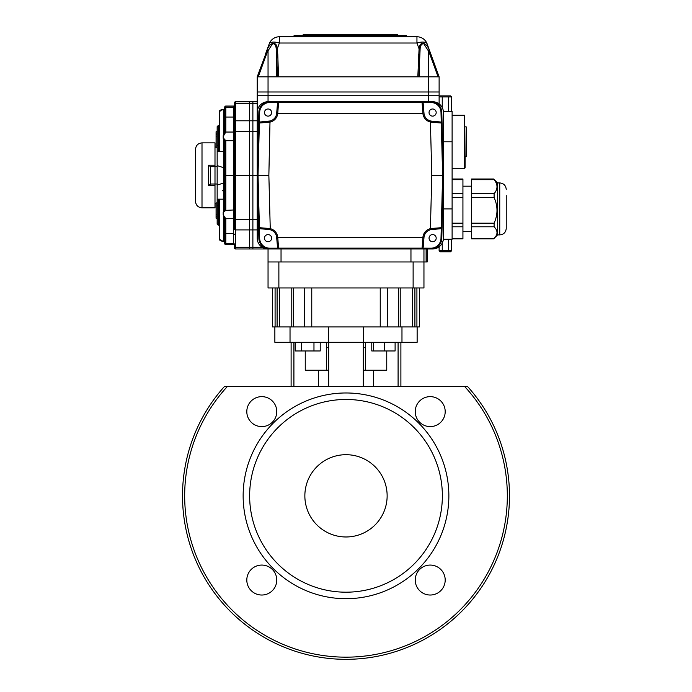 <?xml version="1.0" encoding="UTF-8"?>
<svg xmlns="http://www.w3.org/2000/svg" width="692" height="692" viewBox="0 0 692 692"><rect width="100%" height="100%" fill="white"/><g stroke="black" fill="none" stroke-linecap="round" stroke-linejoin="round"><path stroke-width="1.04" d="M249.639 495.835A96.361 96.361 0 0 1 394.18 412.38A96.361 96.361 0 0 1 394.18 579.282A96.361 96.361 0 0 1 249.639 495.835M387.139 495.835A41.139 41.139 0 0 0 325.43 460.206A41.139 41.139 0 0 0 325.43 531.465A41.139 41.139 0 0 0 387.139 495.835M243.143 495.835A102.857 102.857 0 0 1 397.433 406.758A102.857 102.857 0 0 1 397.433 584.913A102.857 102.857 0 0 1 243.143 495.835M276.765 580.052A14.982 14.982 0 0 0 254.293 567.077A14.982 14.982 0 0 0 254.293 593.018A14.982 14.982 0 0 0 276.765 580.052M445.198 580.052A14.982 14.982 0 0 0 422.726 567.077A14.982 14.982 0 0 0 422.726 593.018A14.982 14.982 0 0 0 445.198 580.052M445.198 411.619A14.982 14.982 0 0 0 422.726 398.644A14.982 14.982 0 0 0 422.726 424.594A14.982 14.982 0 0 0 445.198 411.619M276.765 411.619A14.982 14.982 0 0 0 254.293 398.644A14.982 14.982 0 0 0 254.293 424.594A14.982 14.982 0 0 0 276.765 411.619M227.391 386.482L467.532 386.482A163.485 163.485 0 0 1 459.557 613.449A163.485 163.485 0 0 1 232.443 613.449A163.485 163.485 0 0 1 224.468 386.482L227.391 386.482A161.322 161.322 0 0 0 233.481 611.443A161.322 161.322 0 0 0 458.519 611.443A161.322 161.322 0 0 0 464.609 386.482M328.354 342.306L328.354 326.935L274.862 326.935L274.862 342.306L363.646 342.306L363.646 326.935L401.974 326.935L401.974 342.306L363.646 342.306M419.62 287.958L419.62 326.935L401.974 326.935M417.138 326.935L417.138 342.306L401.974 342.306M363.326 370.237L373.472 370.237L373.472 386.482M363.326 342.306L363.326 386.482M318.528 386.482L318.528 370.237L328.674 370.237M328.674 342.306L328.674 386.482M293.91 342.306L293.91 386.482M373.472 370.237L386.75 370.237L386.75 350.965M398.09 342.306L398.09 386.482M318.528 370.237L305.25 370.237L305.25 350.965M326.512 342.306L326.512 370.237M365.376 342.306L365.376 347.721L363.326 347.721M328.674 347.721L326.624 347.721L326.624 342.306M224.468 386.482A163.485 163.485 0 0 0 232.443 613.449A163.485 163.485 0 0 0 459.557 613.449A163.485 163.485 0 0 0 467.532 386.482A163.485 163.485 0 0 1 459.557 613.449A163.485 163.485 0 0 1 232.443 613.449A163.485 163.485 0 0 1 224.468 386.482A163.485 163.485 0 0 0 232.443 613.449A163.485 163.485 0 0 0 459.557 613.449A163.485 163.485 0 0 0 467.532 386.482M301.47 342.306L301.47 350.965L320.214 350.965L320.214 342.306M313.969 342.306L313.969 350.965M295.225 342.306L295.225 350.965L301.47 350.965M371.786 342.306L371.786 350.965L395.106 350.965L395.106 342.306M384.276 342.306L384.276 350.965M373.455 342.306L373.455 350.965M277.423 76.829L276.688 54.685A1.081 0.458 -1.9 0 1 277.769 54.227L278.513 76.829L257.216 76.829L257.216 91.984L268.046 91.984L257.216 91.984L257.216 95.228L439.117 95.228L439.117 96.932L451.617 96.932L451.617 111.473M249.639 248.973L235.565 248.973A1.081 1.081 0 0 1 234.484 247.892A1.081 1.081 0 0 0 235.565 248.973A1.081 1.081 0 0 1 234.484 247.892L234.484 246.3A1.081 0.934 0 0 0 235.565 247.234L249.639 247.234L249.639 229.908L249.639 247.234L252.883 247.234L252.883 248.973L249.639 248.973L249.639 247.234L249.639 248.973L268.046 248.973A10.83 10.83 0 0 1 257.216 238.152L257.216 112.554A10.83 10.83 0 0 1 268.046 101.724L269.69 101.724A10.83 10.83 0 0 0 258.869 112.268L257.216 175.353L258.869 238.437A10.83 10.83 0 0 0 269.69 248.973L252.883 248.973L252.883 101.724L257.216 101.724L252.883 101.724L252.883 103.471L257.216 103.471M432.621 248.973L430.969 248.973L432.621 248.973A10.83 10.83 0 0 0 443.442 238.152L443.442 112.554A10.83 10.83 0 0 0 432.621 101.724L269.69 101.724A10.83 10.83 0 0 0 258.869 112.268L257.216 175.353L258.869 238.437A10.83 10.83 0 0 0 269.69 248.973L430.969 248.973A10.83 10.83 0 0 0 441.79 238.437L443.442 175.353L441.79 112.268A10.83 10.83 0 0 0 430.969 101.724L269.69 101.724L269.69 102.52A10.034 10.034 0 0 0 259.664 112.294L259.379 123.012L260.365 121.965L270.01 120.988A8.659 8.659 0 0 0 276.679 113.272L276.679 113.263A8.659 8.659 0 0 1 276.679 113.272L277.475 103.54L278.556 102.52L269.69 102.52M268.046 234.579A3.572 3.572 0 0 0 264.95 239.934A3.572 3.572 0 0 0 271.143 239.934A3.572 3.572 0 0 0 268.046 234.579M432.621 234.579A3.572 3.572 0 0 0 429.524 239.934A3.572 3.572 0 0 0 435.709 239.934A3.572 3.572 0 0 0 432.621 234.579M268.046 108.981A3.572 3.572 0 0 0 264.95 114.344A3.572 3.572 0 0 0 271.143 114.344A3.572 3.572 0 0 0 268.046 108.981M432.621 108.981A3.572 3.572 0 0 0 429.524 114.344A3.572 3.572 0 0 0 435.709 114.344A3.572 3.572 0 0 0 432.621 108.981M410.962 248.973L410.962 261.965L281.038 261.965L281.038 248.973M234.484 224.078L234.484 228.974A1.081 0.934 0 0 0 235.565 229.908L249.639 229.908L249.639 219.303L249.639 229.908L252.883 229.908L252.883 247.234L262.156 247.234L265.027 248.549M257.216 229.908L252.883 229.908L252.883 175.353L268.859 175.353L270.252 228.663L270.01 229.709L268.842 229.528A8.659 8.659 0 0 1 276.679 237.434L276.679 237.434A8.659 8.659 0 0 1 276.679 237.442L277.483 247.191L276.679 237.442L277.76 237.347L278.556 248.151L277.483 247.191L276.679 237.442L277.752 237.339L423.988 237.442A8.659 8.659 0 0 1 423.988 237.434L423.184 247.156L422.103 248.186L422.907 237.347A9.749 9.749 0 0 1 430.407 228.663L430.649 229.709A8.659 8.659 0 0 0 423.988 237.434L423.184 247.191L423.988 237.442L422.907 237.347M423.954 287.958L413.124 287.958L413.124 261.965L427.206 261.965L426.116 261.965L426.116 248.973L426.116 261.965L423.954 261.965L423.954 287.958L423.954 248.973M413.124 261.965L268.046 261.965L268.046 248.973M276.688 76.829L276.229 49.322C276.125 45.819 274.94 43.899 272.683 43.57L268.046 50.758L268.046 95.228L257.216 95.228L257.216 112.554M432.621 101.724C436.756 102.451 438.918 103.169 439.117 103.895L439.117 96.932L440.164 95.885L450.561 95.885L451.617 96.932M438.071 76.829L429.992 54.625L430.9 54.261L439.117 76.829L439.117 103.895M443.442 112.554C443.382 111.109 443.382 111.109 443.442 112.554C443.382 111.109 443.382 111.109 443.442 112.554M443.39 111.473L452.11 111.473L452.11 239.233L443.442 239.233C442.335 245.227 438.745 248.471 432.673 248.973M443.442 238.152L443.442 239.233M234.484 228.974L234.484 175.353L249.639 175.353L249.639 131.402L249.639 219.303L249.639 175.353L252.883 175.353L252.883 103.471L249.639 103.471L249.639 101.724L252.883 101.724M223.654 212.401L224.736 209.304A1.081 1.038 -0 0 0 225.817 210.342L223.196 212.401L223.654 212.219L223.654 199.175L217.236 199.175L217.158 205.057L218.24 205.723L218.24 225.16L217.158 224.078L217.158 185.093L223.654 182.991L223.654 174.28L224.736 174.159L224.736 175.353L234.484 175.353L234.484 104.406A1.081 0.934 180 0 1 235.565 103.471L249.639 103.471L249.639 101.724L235.565 101.724L235.565 131.402L249.639 131.402L249.639 103.471L249.639 131.402L257.216 131.402M427.206 261.965L427.206 248.973M294.031 36.763L294.031 35.681L406.628 35.681L406.628 36.763M268.046 50.758L267.129 50.187C269.214 42.584 276.904 40.344 277.25 48.864L277.769 54.227M257.216 76.829L267.129 50.187M265.434 54.261L269.205 43.89L265.434 54.261L266.333 54.625L258.254 76.829M276.229 49.322A1.081 0.45 -9.2 0 1 277.25 48.864L279.378 43.016L416.947 43.016L416.947 36.763A10.83 10.83 0 0 1 427.128 43.89L430.9 54.261L429.196 50.187L428.287 50.758L423.651 43.57C421.393 43.899 420.208 45.819 420.105 49.322L418.911 76.829M430.9 54.261L439.117 76.829L417.821 76.829L419.075 48.864C419.43 40.344 427.12 42.584 429.196 50.187M427.128 43.89A10.83 4.342 160 0 0 416.947 43.016L419.075 48.864A1.081 0.45 9.2 0 1 420.105 49.322M418.565 54.227A1.081 0.458 1.9 0 1 419.646 54.685L419.646 76.829M268.046 101.724L268.046 95.228L428.287 95.228L428.287 91.984L439.117 91.984L268.046 91.984L428.287 91.984L428.287 50.758M279.378 36.763L279.378 43.016A10.83 4.342 20 0 0 269.205 43.89A10.83 10.83 0 0 1 279.378 36.763L416.947 36.763M278.513 76.829L417.821 76.829M302.689 35.249L303.338 34.6L397.32 34.6L397.969 35.249L302.689 35.681M428.287 101.724L428.287 95.228L439.117 95.228M440.294 228.741L430.649 229.709A8.659 8.659 0 0 1 431.817 229.528L440.294 228.741L431.817 229.528L431.86 228.447L441.245 227.694A1.081 1.081 84.7 0 1 440.268 228.741L441.28 227.685L440.994 238.411L441.79 238.437L443.442 175.353L441.79 112.268A10.83 10.83 0 0 0 430.969 101.724L430.969 102.52L422.103 102.52L423.184 103.515L423.988 113.272A8.659 8.659 0 0 0 430.649 120.988L431.817 121.178A8.659 8.659 0 0 1 430.649 120.988L430.407 122.043A9.749 9.749 0 0 1 422.907 113.367L422.103 102.554A1.081 1.081 -4.7 0 1 423.184 103.54L423.988 113.263A8.659 8.659 0 0 1 423.988 113.263L423.184 103.515M440.294 121.965L431.817 121.178L440.268 121.965A1.081 1.081 -84.7 0 1 441.245 123.012L431.86 122.25L431.817 121.178L440.294 121.965L441.28 123.012L442.62 175.353L431.799 175.353L430.407 228.663L431.86 228.447M259.379 227.685L268.799 228.447L268.842 229.528L260.365 228.741L259.379 227.685L259.664 238.411A10.034 10.034 0 0 0 269.69 248.186L278.556 248.186A1.081 1.081 175.3 0 1 277.475 247.156M268.799 228.447L270.252 228.663A9.749 9.749 0 0 1 277.752 237.339M278.556 102.52L277.752 113.367A9.749 9.749 0 0 1 270.252 122.043L268.799 122.25L268.842 121.178L260.365 121.965M268.799 122.25L259.413 123.012A1.081 1.081 -95.3 0 1 260.391 121.965L268.842 121.178A8.659 8.659 0 0 0 270.01 120.988L268.859 175.353M422.907 113.367L277.752 113.367L276.679 113.272L277.475 103.54A1.081 1.081 -175.3 0 1 278.556 102.554L422.103 102.52M431.86 122.25L430.407 122.043L431.799 175.353M260.365 228.741L268.842 229.528L260.391 228.741A1.081 1.081 95.3 0 1 259.413 227.694L258.038 175.353L259.379 123.012M268.046 241.724A3.572 3.572 0 0 0 271.143 236.361A3.572 3.572 0 0 0 264.95 236.361A3.572 3.572 0 0 0 268.046 241.724M423.184 247.156A1.081 1.081 4.7 0 1 422.103 248.151L430.969 248.186A10.034 10.034 0 0 0 440.994 238.411M432.621 241.724A3.572 3.572 0 0 0 435.709 236.361A3.572 3.572 0 0 0 429.524 236.361A3.572 3.572 0 0 0 432.621 241.724M441.28 123.012L440.994 112.294A10.034 10.034 0 0 0 430.969 102.52M432.621 116.126A3.572 3.572 0 0 0 435.709 110.772A3.572 3.572 0 0 0 429.524 110.772A3.572 3.572 0 0 0 432.621 116.126M277.483 103.515L276.679 113.263L277.76 113.35M268.046 116.126A3.572 3.572 0 0 0 271.143 110.772A3.572 3.572 0 0 0 264.95 110.772A3.572 3.572 0 0 0 268.046 116.126M441.28 227.685L442.62 175.353L443.442 175.353M269.69 248.186L269.69 248.973L430.969 248.973A10.83 10.83 0 0 0 441.79 238.437M465.102 126.844L466.183 126.844L466.183 156.729L465.102 156.729L465.102 167.879L464.669 115.261L464.669 168.312L465.102 167.879M452.11 168.312L464.669 168.312M452.11 178.994L462.931 178.994L462.931 238.835L452.11 238.835M494.105 179.462L494.105 179.704C497.955 184.357 497.955 189.037 494.105 193.717L494.105 197.583C497.955 206.086 497.955 214.615 494.105 223.17L494.105 226.794C497.955 230.644 497.955 234.502 494.105 238.368L471.598 238.368L471.598 238.835L493.612 238.835M494.105 179.704L471.598 179.704L471.598 178.994L493.612 178.994M494.105 197.583L471.598 197.583L471.598 193.717L494.105 193.717M494.105 226.794L471.598 226.794L471.598 223.17L494.105 223.17M506.241 195.602L506.241 228.403L506.241 195.602M471.598 226.794L471.598 238.368M471.598 197.583L471.598 223.17M471.598 179.704L471.598 193.717M497.583 182.93L499.745 182.93L499.745 234.899L497.583 234.899L497.583 182.93L493.88 179.237M210.576 166.694L208.5 165.198L214.996 165.198L214.996 166.694L217.158 166.694M210.576 184.011L208.5 185.499L208.5 165.198M214.996 166.694L214.996 184.011L214.996 166.694L210.662 166.694L210.662 184.011L214.996 184.011L214.996 185.499L208.5 185.499M202.003 207.834C198.05 207.453 195.888 205.282 195.507 201.337L195.507 149.368C195.888 145.424 198.05 143.253 202.003 142.872L202.003 207.834L214.996 207.834L214.996 185.499M214.996 165.198L214.996 142.872L202.003 142.872M219.321 237.425L219.321 239.743A6.496 6.496 0 0 0 223.654 241.396A6.496 6.496 0 0 1 219.321 239.743L223.654 241.396A4.334 4.334 0 0 1 219.321 237.071L219.321 199.175L218.317 199.175L218.24 205.723M217.158 198.085L217.158 197.004M218.24 144.983L217.158 145.64L217.158 126.627L218.24 125.546L218.317 151.531L219.321 151.531L219.321 110.962A6.496 6.496 0 0 1 223.654 109.31A4.334 4.334 0 0 0 219.321 113.635M217.919 151.531L217.236 151.531L217.158 145.64L217.158 185.093M217.236 151.531L223.654 151.531L223.654 138.305L225.817 140.71L233.394 140.71L234.484 139.62M223.654 174.28L223.654 167.715L217.21 165.604M223.196 212.401L223.196 215.03L225.8 218.663A5.104 5.104 0 0 1 225.817 219.13L225.817 233.662L233.394 233.662L233.394 117.043L234.484 116.42L234.484 131.454L235.565 131.402L235.565 248.973M224.736 108.16A1.081 0.934 180 0 1 225.817 107.217L233.394 107.217L233.394 117.043L225.817 117.043L224.736 117.666L224.736 107.139A1.081 1.081 0 0 1 225.817 106.058L225.817 131.575A5.104 5.104 0 0 1 225.8 132.042L224.727 131.947L223.196 135.675L223.196 138.305L224.736 141.402A1.081 1.038 0 0 1 225.817 140.364M218.24 225.16L219.321 225.16L219.321 229.484M219.321 121.221L219.321 125.546L218.24 125.546M234.484 132.042L225.8 132.042L223.654 135.675L223.654 109.31L219.321 110.962M235.565 101.724A1.081 1.081 0 0 0 234.484 102.814L234.484 108.22M224.736 242.546A1.081 0.934 0 0 0 225.817 243.489L225.817 233.662L224.736 233.04L224.736 243.567A1.081 1.081 0 0 0 225.817 244.648L233.394 244.648A1.081 1.081 0 0 1 234.484 245.729A1.081 1.081 0 0 0 233.394 244.648L233.394 233.662L234.484 234.285M234.484 106.283L234.484 104.976L234.484 106.283A1.081 0.934 180 0 1 233.394 107.217L233.394 106.058A1.081 1.081 0 0 0 234.484 104.976A1.081 1.081 0 0 1 233.394 106.058L225.817 106.058A1.081 1.081 0 0 0 224.736 107.139M234.484 211.086L233.394 209.996L225.817 210.342M224.727 218.758L223.654 215.229L223.654 241.396A1.081 1.081 0 0 1 224.736 242.477L224.727 218.758L234.484 218.663M224.736 233.04L224.736 219.13L225.817 219.13M224.736 225.16L224.736 242.477A1.081 1.081 0 0 0 223.654 241.396A1.081 1.081 0 0 1 224.736 242.477A1.081 1.081 0 0 0 223.654 241.396A4.334 4.334 0 0 1 219.321 237.071M225.817 244.648A1.081 1.081 0 0 1 224.736 243.567A1.081 1.081 0 0 0 225.817 244.648L225.817 243.489L233.394 243.489A1.081 0.934 0 0 1 234.484 244.423M224.736 108.22A1.081 1.081 0 0 1 223.654 109.31A1.081 1.081 0 0 0 224.736 108.22L224.736 117.666M224.727 131.947L224.736 113.851M225.817 131.575L224.736 131.575L224.736 125.546M224.736 174.159L224.736 141.791A1.081 1.081 0 0 1 225.817 140.71L225.817 209.996L224.736 208.915L224.736 175.353L223.654 175.353M223.654 151.531L223.654 167.715L224.736 167.161L224.736 141.402M224.736 141.791L225.817 140.71M223.654 176.425L224.736 176.546M223.654 199.175L223.654 182.991L224.736 183.544M224.736 208.915A1.081 1.081 0 0 0 225.817 209.996A1.081 1.081 0 0 1 224.736 208.915L224.736 209.304M217.158 153.702L217.158 147.794L216.077 147.794L216.077 131.748L217.158 131.748M216.077 133.893L217.158 133.893L216.077 133.902M217.158 218.205L216.077 218.205L216.077 202.912L217.158 202.912L217.158 205.057M216.077 214.459L217.158 214.459M216.077 216.189L217.158 216.189M216.077 134.516L217.158 134.516M216.077 136.246L217.158 136.246M217.158 152.612L217.158 145.64M217.158 147.794L217.158 165.604M216.077 146.912L214.996 147.206M380.237 287.958L380.237 326.935L311.763 326.935L311.763 287.958M274.862 326.935L272.38 326.935L272.38 287.958M413.124 287.958L268.046 287.958L268.046 261.965M451.617 250.738L450.561 251.793L440.164 251.793L439.117 250.738L451.617 250.738L451.617 239.233M439.117 246.854L439.117 250.738M442.24 243.221L442.24 250.738M448.494 239.233L448.494 250.738M442.24 107.589L442.24 96.932M448.494 111.473L448.494 96.932M290.026 326.935L290.026 342.306M234.484 219.252L257.216 219.303M234.484 121.731A1.081 0.934 180 0 1 235.565 120.789L257.216 120.789M452.11 141.791L443.442 141.791M452.11 208.915L443.442 208.915M268.003 50.611L266.333 54.625M429.992 54.625L428.331 50.611M278.556 248.151L422.103 248.151M259.664 112.294L258.869 112.268M440.994 112.294L441.79 112.268M430.969 248.186L430.969 248.973M259.664 238.411L258.869 238.437M462.931 179.704L452.11 179.704M452.11 193.717L462.931 193.717M462.931 197.583L452.11 197.583M452.11 223.17L462.931 223.17M462.931 226.794L452.11 226.794M452.11 238.368L462.931 238.368M224.736 142.292L224.736 166.694M224.736 184.011L224.736 208.413M234.484 245.729A1.081 1.081 0 0 0 233.394 244.648M223.196 215.03L223.654 215.03M223.654 135.675L223.196 135.675M223.196 138.305L223.654 138.305M224.736 183.216L224.736 178.06M224.736 172.645L224.736 167.49M398.696 326.935L398.696 287.958M400.815 287.958L400.815 326.935M277.094 326.935L277.094 287.958M279.343 287.958L279.343 326.935M278.876 287.958L278.876 261.965M387.71 326.935L387.71 287.958M414.906 287.958L414.906 326.935M293.304 287.958L293.304 326.935M304.29 326.935L304.29 287.958M412.657 326.935L412.657 287.958M291.185 326.935L291.185 287.958M291.107 386.482L291.107 342.306M400.893 386.482L400.893 342.306M365.488 342.306L365.488 370.237M397.969 35.249L397.969 35.681M452.11 115.261L464.669 115.261M471.598 186.183L462.931 186.183M471.598 231.656L462.931 231.656M497.583 234.899L493.88 238.602M499.745 234.899C503.689 234.519 505.852 232.348 506.241 228.403M499.745 182.93C503.689 183.319 505.852 185.482 506.241 189.426M214.996 184.011L217.158 184.011M222.573 190.508L223.654 191.589M214.996 203.5L216.077 203.794M416.913 326.935L416.913 287.958M275.087 326.935L275.087 287.958"/></g></svg>
